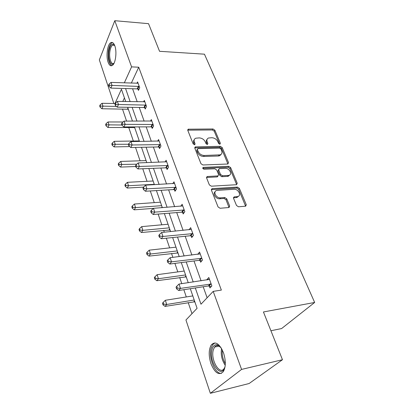 <?xml version="1.0" encoding="UTF-8"?>
<svg xmlns="http://www.w3.org/2000/svg" width="414" height="414" viewBox="0 0 414 414"><rect width="100%" height="100%" fill="white"/><g stroke="black" fill="none" stroke-linecap="round" stroke-linejoin="round"><path stroke-width="0.62" d="M219.844 144.248L220.408 143.347L214.861 130.187L213.024 128.977L188.189 129.199L187.79 130.363L193.126 143.865L194.766 144.693L195.082 143.829L194.383 142.064C193.757 140.232 194.218 138.944 195.755 138.198L199.253 137.898C202.006 138.1 204.014 139.43 205.272 141.878L205.986 143.622L207.305 144.496L207.895 143.586L207.181 141.842C206.534 140.01 206.979 138.726 208.501 138.002L211.87 137.727C214.561 137.929 216.543 139.239 217.816 141.66L218.54 143.384L219.844 144.248M210.897 363.528C208.516 355.621 208.661 349.4 211.331 344.862C215.43 340.893 219.487 343.542 223.508 352.816C225.972 360.718 225.899 366.995 223.301 371.658C218.97 375.777 214.835 373.071 210.897 363.528M108.095 62.214C105.906 56.299 107.366 44.728 110.616 42.782C112.256 41.788 113.659 42.808 114.818 45.83C117.084 51.709 115.594 63.43 112.406 65.36C110.693 66.421 109.255 65.371 108.095 62.214M236.497 205.473L238.48 206.783L245.652 206.198L246.268 204.702L239.385 188.375L237.445 187.092L212.294 188.634L211.414 190.124L218.059 206.928L220.082 208.258L229.009 207.528L229.666 206.012L226.758 198.844L224.771 197.535L220.476 197.835C216.077 198.342 212.599 191.325 216.77 190.43L234.034 189.27C238.309 188.8 241.807 195.755 237.672 196.578L234.164 196.888L233.558 198.353L236.497 205.473M113.855 103.5L99.339 59.901L114.792 20.7L148.538 23.67L159.55 51.3L204.449 54.182L314.661 302.463L263.439 311.965L282.472 359.725L241.579 369.412L210.348 393.3L185.943 320.001L197.085 308.306L190.321 288.713M114.792 20.7L131.58 66.866L124.319 82.878M195.299 287.958L200.981 304.212L213.205 291.378L221.355 290.095L138.726 67.218L131.58 66.866M213.205 291.378L241.579 369.412M227.752 164.022L228.549 162.666L222.173 147.534L220.305 146.302L195.284 146.918L194.828 148.165L200.971 163.701L202.912 164.984L227.752 164.022M230.614 167.566L237.238 183.283L236.446 184.716L211.326 186.196L209.349 184.887L206.591 177.916L207.155 176.53L218.054 175.914L218.592 174.548L216.76 170.05L214.83 168.777L204.164 169.233C202.788 168.803 202.456 168.193 203.171 167.391L228.714 166.314L230.614 167.566L229.905 168.519L236.503 184.214L237.238 183.283M282.472 359.725L249.119 383.514L210.348 393.3M270.922 330.745L281.613 328.55L314.661 302.463M186.797 278.508L186.124 276.837M170.563 231.504L169.947 229.972M141.666 147.819L141.407 147.306M128.754 110.414L128.257 109.218M124.433 97.906L122.761 101.492M122.466 108.996L126.58 121.116M128.718 127.398L133.344 141.029M135.518 147.431L140.056 160.792M142.758 168.752L147.027 181.311M150.298 190.952L154.267 202.632M158.153 214.085L161.796 224.802M163.685 230.375L164.311 232.213M166.345 238.205L169.631 247.872M171.531 253.471L172.855 257.368M174.899 263.387L177.792 271.9M179.697 277.52L181.782 283.652M183.837 289.702L186.295 296.947M188.21 302.587L191.977 313.667M135.093 128.78L134.581 127.538M178.517 254.532L177.87 252.933M195.424 303.498L194.725 301.744M194.637 301.501L194.466 300.999M192.717 295.927L192.551 295.451M220.564 154.691L220.76 154.955M125.566 88.539L130.146 101.632M132.149 107.361L136.967 121.136M138.98 126.901L144.056 141.407M146.085 147.208L151.426 162.485M153.465 168.322L159.1 184.432M161.149 190.3L167.09 207.29M169.155 213.194L175.427 231.126M177.502 237.056L184.126 256.002M186.207 261.953L193.209 281.986M125.69 101.549L121.437 89.233L114.963 103.516M188.246 282.71L181.296 262.579M179.231 256.592L172.654 237.558M170.599 231.597L164.374 213.577M162.329 207.652L156.435 190.585M154.401 184.685L148.812 168.508M146.789 162.65L141.49 147.301M139.477 141.479L134.452 126.917M132.454 121.126L127.678 107.298M132.578 88.751L137.22 101.766M139.249 107.459L144.134 121.147M146.178 126.875L151.317 141.288M153.371 147.053L158.785 162.231M160.849 168.027L166.557 184.023M168.633 189.855L174.651 206.721M176.737 212.579L183.086 230.381M185.187 236.265L191.889 255.06M193.995 260.97L201.08 280.837M203.196 286.762L207.119 297.769M138.726 67.218L131.316 83.126M207.062 279.962L206.928 279.585L208.816 277.504L211.875 285.903L209.955 287.953L209.277 286.069M209.184 285.815L208.998 285.298M197.794 254.346L199.543 252.048L202.472 260.085L200.65 262.233L199.998 260.427M189.032 229.801L190.663 227.653L193.467 235.359L191.729 237.589L191.108 235.861M180.747 206.26L182.144 204.268L184.835 211.657L183.179 213.96L182.579 212.304M172.757 183.687L173.973 181.818L176.555 188.913L174.972 191.289L174.397 189.7M165.057 162.014L166.123 160.259L168.607 167.075L167.09 169.512L166.537 167.981M157.636 141.19L158.578 139.534L160.963 146.085L159.514 148.579L158.986 147.11M150.479 121.162L151.317 119.594L153.61 125.903L152.228 128.438L151.715 127.026M143.575 101.885L144.326 100.4L146.535 106.47L145.21 109.053L144.719 107.692M136.92 83.317L137.593 81.905L139.725 87.758L138.452 90.376L137.976 89.067M197.747 254.217L200.024 253.942M206.928 279.585L209.437 279.222M207.021 139.497C206.167 140.336 206.001 141.448 206.524 142.83L207.181 141.842M207.202 144.491L206.524 142.83M194.238 139.756C193.41 140.605 193.245 141.707 193.742 143.063L194.383 142.064M194.409 144.75L193.742 143.063M219.694 144.238L214.204 131.176L212.372 129.965L187.728 130.162M227.943 164.001L221.49 148.507L219.627 147.275L194.746 147.876M220.89 148.973L219.575 148.108L197.97 148.616L197.354 149.547L198.104 151.431C199.382 153.961 201.432 155.312 204.237 155.488L220.212 154.841C221.878 154.112 222.359 152.771 221.661 150.82L220.89 148.973M197.292 149.263L196.702 150.536L197.354 149.547M221.123 154.324L219.529 155.809L218.38 156.011L203.574 156.466C200.769 156.295 198.725 154.945 197.447 152.424L196.702 150.536M236.617 184.696L236.503 184.214M217.992 175.929L217.05 176.923L206.493 177.487M202.798 168.322L228.005 167.266L228.714 166.314M228.207 175.448L228.978 175.319C232.792 174.382 229.34 167.965 225.247 168.332L219.208 168.633L218.695 169.968L220.533 174.454L222.468 175.733L228.207 175.448L227.493 176.395L228.259 176.266L229.775 174.925M218.592 169.476L218.002 170.925L218.695 169.968M227.493 176.395L221.764 176.685L219.829 175.407L218.002 170.925M229.905 168.519L228.005 167.266M238.593 196.158L236.922 197.499L233.444 197.809M215.063 191.868C212.351 193.747 216.046 199.222 219.751 198.772L220.476 197.835M229.035 207.523L226.023 199.771L224.041 198.466L219.751 198.772M245.621 206.203L238.64 189.302L236.71 188.023L211.316 189.633L212.025 188.68M115.221 103.521L102.046 103.298L102.993 106.243L101.906 108.742L128.35 109.244M100.509 106.082L100.131 104.908L99.702 105.906L100.079 107.086L100.509 106.082L116.479 106.439M100.131 104.908L102.046 103.298M101.906 108.742L100.079 107.086M139.244 86.443L112.034 85.408L111.024 82.417L138.064 83.209M138.938 89.377L137.189 88.891L110.869 88.099L112.034 85.408L109.451 85.258L109.048 84.058L108.587 85.139L108.985 86.335L109.451 85.258M108.985 86.335L110.869 88.099M111.024 82.417L109.048 84.058M123.067 121.98L108.044 121.964L109.027 125.018L107.894 127.476L134.674 127.564M106.491 124.842L106.103 123.62L105.653 124.604L106.041 125.825L106.491 124.842L121.892 124.997M106.103 123.62L108.044 121.964M107.894 127.476L106.041 125.825M139.29 140.936L114.264 141.324L115.283 144.496L114.104 146.908L129.727 146.592M112.701 144.305L112.292 143.032L111.827 144.005L112.23 145.273L112.701 144.305L128.49 144.253M112.292 143.032L114.264 141.324M114.104 146.908L112.23 145.273M146.038 105.104L118.471 104.504L117.426 101.394L144.817 101.751M145.744 108.018L143.917 107.521L117.25 107.154L118.471 104.504L115.832 104.333L115.418 103.091L114.937 104.152L115.351 105.399L115.832 104.333M115.351 105.399L117.25 107.154M117.426 101.394L115.418 103.091M153.097 124.485L125.163 124.345L124.071 121.111L151.824 120.997M152.813 127.362L150.903 126.86L123.884 126.948L125.163 124.345L122.466 124.159L122.037 122.865L121.53 123.91L121.959 125.204L122.466 124.159M121.959 125.204L123.884 126.948M124.071 121.111L122.037 122.865M114.01 63.28C111.076 67.228 107.759 59.378 108.908 51.512C109.943 45.493 111.656 43.196 114.052 44.608L114.606 45.271M114.662 45.405L112.536 45.162C111.216 46.202 110.321 48.397 109.85 51.75C108.892 58.369 111.356 65.355 113.969 63.233L114.073 63.156M112.536 42.57L111.713 42.927C110.077 44.22 108.97 46.948 108.385 51.119C107.764 58.928 108.898 63.787 111.78 65.697M225.169 365.945L225.014 366.623C221.785 380.124 208.465 361.981 211.994 349.613C213.024 345.799 214.861 344.225 217.495 344.893L221.231 347.962M220.305 346.844L218.38 345.69C216.864 345.235 215.59 345.695 214.55 347.082L213.272 350.047C210.472 359.673 219.648 375.679 224.165 368.501L224.792 367.378M214.933 342.921L212.661 344.681L211.062 348.391C208.413 357.805 215.249 374.551 221.521 373.324M146.08 160.591L120.728 161.429L121.783 164.72L120.552 167.085L135.751 166.511M119.144 164.513L118.725 163.194L118.233 164.141L118.652 165.46L119.144 164.513L136.791 164.182M118.725 163.194L120.728 161.429M120.552 167.085L118.652 165.46M160.425 144.615L132.118 144.978L130.984 141.614L159.105 140.993M160.166 147.462L158.158 146.949L130.783 147.529L132.118 144.978L129.365 144.771L128.914 143.425L128.387 144.45L128.837 145.795L129.365 144.771M128.837 145.795L130.783 147.529M130.984 141.614L128.914 143.425M153.123 180.996L127.44 182.315L128.542 185.736L127.248 188.044L143.518 187.128M125.846 185.508L125.406 184.137L124.893 185.063L125.328 186.435L125.846 185.508L128.542 185.736L154.277 184.339M125.406 184.137L127.44 182.315M127.248 188.044L125.328 186.435M168.048 165.543L139.358 166.449L138.178 162.945L166.676 161.776M167.81 168.353L165.703 167.836L137.96 168.943L139.358 166.449L136.542 166.226L136.077 164.824L135.523 165.828L135.989 167.225L136.542 166.226M135.989 167.225L137.96 168.943M138.178 162.945L136.077 164.824M160.446 202.198L134.421 204.03L135.564 207.59L134.208 209.836L153.408 208.382M132.806 207.342L132.351 205.918L131.818 206.819L132.273 208.242L132.806 207.342L135.564 207.59L161.646 205.67M132.351 205.918L134.421 204.03M134.208 209.836L132.273 208.242M175.976 187.319L146.898 188.81L145.671 185.161L174.548 183.397M175.774 190.083L173.549 189.56L145.433 191.242L146.898 188.81L144.02 188.567L143.534 187.107L142.954 188.085L143.441 189.54L144.02 188.567M143.441 189.54L145.433 191.242M145.671 185.161L143.534 187.107M168.053 224.233L141.681 226.629L142.871 230.334L141.453 232.508L170.045 229.998M140.056 230.065L139.58 228.58L139.021 229.454L139.492 230.934L140.056 230.065L142.871 230.334L169.3 227.845M139.58 228.58L141.681 226.629M141.453 232.508L139.492 230.934M184.23 209.996L154.758 212.123L153.48 208.32L182.745 205.913M184.08 212.713L181.715 212.175L153.216 214.483L154.758 212.123L151.814 211.854L151.307 210.333L150.696 211.28L151.203 212.801L151.814 211.854M151.203 212.801L153.216 214.483M153.48 208.32L151.307 210.333M175.971 247.163L149.242 250.159L150.484 254.02L148.999 256.116L177.973 252.954M147.607 253.73L147.11 252.183L146.525 253.026L147.017 254.569L147.607 253.73L150.484 254.02L177.27 250.92M147.11 252.183L149.242 250.159M148.999 256.116L147.017 254.569M192.836 233.625L162.961 236.446L161.62 232.477L191.289 229.372M192.743 236.29L190.228 235.742L161.341 238.723L162.961 236.446L159.944 236.151L159.416 234.562L158.774 235.478L159.302 237.067L159.944 236.151M159.302 237.067L161.341 238.723M161.62 232.477L159.416 234.562M184.214 271.035L157.129 274.689L158.422 278.715L156.859 280.723L186.228 276.862M155.473 278.399L154.96 276.785L154.339 277.592L154.852 279.202L155.473 278.399L158.422 278.715L185.565 274.953M154.96 276.785L157.129 274.689M156.859 280.723L154.852 279.202M201.815 258.279L171.525 261.839L170.128 257.694L200.195 253.834M201.799 260.877L199.103 260.323L169.823 264.034L171.525 261.839L168.436 261.524L167.882 259.863L167.209 260.748L167.763 262.404L168.436 261.524M167.763 262.404L169.823 264.034M170.128 257.694L167.882 259.863M192.805 295.912L165.352 300.274L166.702 304.476L165.062 306.391L194.828 301.77M163.68 304.135L163.147 302.448L162.495 303.219L163.033 304.901L163.68 304.135L166.702 304.476L194.218 300M163.147 302.448L165.352 300.274M165.062 306.391L163.033 304.901M211.187 284.014L180.478 288.392L179.014 284.056L209.494 279.372M211.275 286.545L208.371 285.976L178.688 290.483L180.478 288.392L177.311 288.046L176.731 286.307L176.022 287.15L176.602 288.884L177.311 288.046M176.602 288.884L178.688 290.483M179.014 284.056L176.731 286.307M219.787 144.248L220.408 143.347M194.492 144.75L195.082 143.829M207.285 144.496L207.895 143.586M188.054 130.115L188.68 129.106M212.372 129.965L213.024 128.977M214.204 131.176L214.861 130.187M195.066 147.834L195.713 146.835M219.627 147.275L220.305 146.302M221.49 148.507L222.173 147.534M227.845 163.623L228.549 162.666M197.447 152.424L198.104 151.431M203.574 156.466L204.237 155.488M218.38 156.011L219.063 155.043M206.783 177.44L207.471 176.478M217.05 176.923L217.748 175.966M202.777 168.27L203.419 167.349M219.829 175.407L220.533 174.454M221.764 176.685L222.468 175.733M233.631 197.783L234.376 196.857M236.363 197.587L237.108 196.666M224.041 198.466L224.771 197.535M226.023 199.771L226.758 198.844M228.921 206.933L229.666 206.012M211.59 189.586L212.294 188.634M236.71 188.023L237.445 187.092M238.64 189.302L239.385 188.375M245.502 205.613L246.268 204.702M127.491 109.058L127.952 108.101M128.035 109.146L128.195 108.81M139.011 86.366L137.748 88.989M138.452 86.262L137.189 88.891M133.805 127.383L134.043 126.917M134.353 127.465L134.524 127.134M145.8 105.032L144.486 107.619M145.236 104.933L143.917 107.521M152.854 124.407L151.477 126.953M152.28 124.319L150.903 126.86M225.237 365.288C221.821 360.144 220.6 354.555 221.562 348.526M222.313 349.939C221.863 354.808 222.867 359.383 225.319 363.668M160.182 144.538L158.743 147.032M159.597 144.455L158.158 146.949M167.799 165.471L166.293 167.908M167.204 165.393L165.703 167.836M161.543 207.709L162.071 206.907M175.722 187.247L174.149 189.628M175.122 187.18L173.549 189.56M169.109 229.853L169.704 229.02M169.699 229.905L169.911 229.61M183.976 209.924L182.326 212.237M183.366 209.862L181.715 212.175M177.026 252.825L177.647 252.017M177.622 252.866L177.844 252.581M192.577 233.558L190.844 235.794M191.956 233.506L190.228 235.742M185.265 276.743L185.917 275.967M185.87 276.775L186.103 276.5M201.551 258.212L199.734 260.365M200.919 258.17L199.103 260.323M193.85 301.661L194.533 300.921M194.466 301.687L194.709 301.423M210.917 283.952L209.008 286.007M210.276 283.916L208.371 285.976M187.702 129.996L188.189 129.199M194.735 147.767L195.284 146.918M219.529 155.809L220.212 154.841M206.493 177.461L207.155 176.53M217.35 176.871L218.054 175.914M202.736 168.027L203.171 167.391M228.259 176.266L228.978 175.319M233.444 197.783L234.164 196.888M236.922 197.499L237.672 196.578M114.621 45.369L114.052 44.608M114.543 45.297L112.536 45.162M218.38 345.69L217.495 344.893M219.27 346.094L214.55 347.082M193.954 301.651L194.559 300.994M210.384 283.906L208.475 285.965"/></g></svg>
